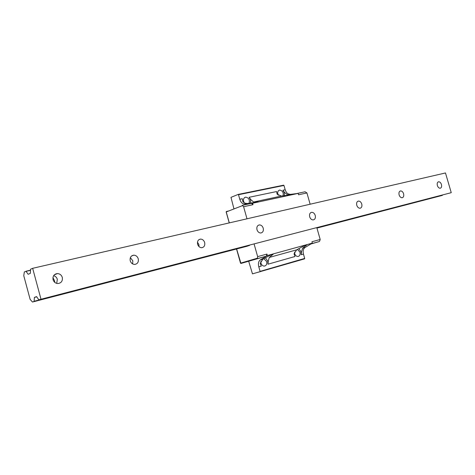 <?xml version="1.0" encoding="UTF-8"?>
<svg xmlns="http://www.w3.org/2000/svg" width="475" height="475" viewBox="0 0 475 475"><rect width="100%" height="100%" fill="white"/><g stroke="black" fill="none" stroke-linecap="round" stroke-linejoin="round"><path stroke-width="0.71" d="M53.069 279.692C53.871 282.067 55.462 283.349 57.849 283.545C61.293 283.076 62.777 281.04 62.302 277.43C61.489 275.031 59.868 273.748 57.451 273.576C54.055 274.075 52.594 276.112 53.069 279.692M56.709 283.385L57.338 279.33C56.745 277.424 55.516 276.201 53.651 275.666M130.227 260.781C131.011 263.073 132.489 264.29 134.657 264.427C137.554 263.946 138.753 262.069 138.261 258.816C137.465 256.5 135.975 255.289 133.778 255.17C130.922 255.675 129.734 257.539 130.227 260.781M132.65 263.916L132.804 260.787L130.358 257.67M197.618 244.269C198.378 246.466 199.743 247.618 201.703 247.718C204.179 247.249 205.17 245.522 204.672 242.541C203.9 240.326 202.528 239.174 200.551 239.085C198.099 239.572 197.125 241.3 197.618 244.269M199.019 246.626L198.882 244.554L197.475 242.208M256.987 229.716C257.717 231.824 258.976 232.922 260.745 232.999C262.895 232.548 263.72 230.939 263.227 228.19C262.485 226.07 261.226 224.978 259.439 224.907C257.308 225.37 256.494 226.973 256.987 229.716M257.302 230.565L256.904 229.377M309.682 216.802C310.389 218.821 311.547 219.866 313.156 219.931C315.038 219.498 315.733 218.001 315.24 215.442C314.533 213.412 313.369 212.373 311.754 212.313C309.884 212.752 309.195 214.249 309.682 216.802M356.772 205.259C357.449 207.195 358.518 208.192 359.985 208.252C361.647 207.842 362.241 206.435 361.76 204.042C361.077 202.101 360.003 201.103 358.536 201.056C356.885 201.465 356.298 202.867 356.772 205.259M399.107 194.887C399.754 196.739 400.746 197.695 402.082 197.748C403.566 197.362 404.071 196.038 403.602 193.782C402.954 191.93 401.957 190.974 400.615 190.926C399.142 191.318 398.638 192.636 399.107 194.887M437.368 185.511C437.992 187.287 438.918 188.201 440.141 188.254C441.465 187.886 441.904 186.639 441.447 184.514C440.818 182.732 439.892 181.818 438.668 181.771C437.344 182.139 436.911 183.386 437.368 185.511M52.927 277.649L54.548 280.737L54.815 282.405M40.957 299.066L32.662 268.31L445.479 172.959L451.25 192.684L38.802 299.82L36.599 296.608L34.39 297.403L36.729 296.804M32.662 268.31L30.56 269.224L30.341 273.374L28.138 274.289L26.072 271.362L30.501 270.328M34.39 297.403L34.093 301.465L32.46 302.035L30.133 299.369L23.768 275.714L24.35 271.92L26.072 271.362M249.422 245.171L249.387 245.527L34.093 301.465L247.338 246.181M451.25 192.684L38.802 299.82M442.391 195.106L316.878 227.852M442.338 195.391L316.914 227.982L442.403 195.255M442.32 195.397L316.944 228.083M56.406 273.992L56.08 273.79M260.828 261.327L260.977 263.174C261.606 265.02 262.699 266 264.254 266.101C266.315 265.709 267.116 264.195 266.659 261.571L263.851 258.673M249.108 203.187C249.939 199.821 248.799 197.802 245.694 197.143L245.456 197.178C243.307 198.152 242.879 200.005 244.186 202.748M283.023 195.854C283.723 192.618 282.625 190.689 279.733 190.065L279.532 190.101C277.584 190.968 277.186 192.702 278.326 195.308M294.536 252.1L294.708 253.662C295.325 255.467 296.37 256.417 297.837 256.506C299.725 256.12 300.443 254.677 299.986 252.172L297.463 249.393M305.015 247.511L312.33 243.135L267.36 255.526L260.223 259.973C258.519 261.321 258.044 263.607 258.798 266.825L261.244 266.131L260.229 263.37L262.841 259.249C268.797 255.853 272.288 254.143 273.309 254.119L269.26 257.462L268.256 261.108L267.965 264.213L294.987 256.506L294.049 253.834L296.673 249.832C302.575 246.543 306.007 244.868 306.969 244.815L302.634 248.176L305.015 247.511C303.264 248.829 302.747 251.02 303.46 254.089L301.233 254.725L301.067 251.857L298.906 248.603M301.233 254.725L301.512 251.732L302.634 248.176M267.965 264.213L267.817 261.232L265.43 257.794M253.608 202.012C258.056 201.697 259.403 201.721 257.646 202.083L244.453 203.977L252.611 203.235L298.169 193.396L287.452 194.744C291.988 194.382 293.467 194.364 291.887 194.697L281.408 196.038L253.608 202.012L250.954 199.767L249.09 197.291L276.569 191.556L277.145 194.222L281.408 196.038M238.498 194.714L238.159 194.423L283.623 185.179L283.967 185.452L238.498 194.714L239.774 199.239L242.256 198.716L242.802 201.495C244.037 202.926 245.474 203.561 247.107 203.407M250.622 203.015L250.533 199.933L249.09 197.291M284.424 195.694L284.293 192.779L282.922 190.232L284.721 192.618L287.452 194.744M283.967 185.452L285.19 189.757C286.182 192.708 287.743 194.198 289.875 194.222M239.774 199.239C240.801 202.344 242.357 203.923 244.453 203.977M233.973 208.929L230.975 197.357L238.159 194.423M259.95 271.837L260.08 271.385L304.695 258.424L304.552 258.863L252.48 273.861L248.698 261.315M248.662 261.191L248.55 260.793M258.798 266.825L260.08 271.385M266.338 256.162L257.308 258.649L257.652 256.625L266.95 254.078L266.344 256.162L240.962 263.441M303.46 254.089L304.695 258.424M242.351 205.301L251.447 203.336L253.015 204.672L243.598 206.72L242.351 205.301M296.994 193.515L305.081 191.769L306.927 192.945L310.139 204.22M316.831 227.685L320.197 239.489L319.687 241.033L319.271 241.549L311.285 243.758M247 218.803L243.598 206.72M257.652 256.625L254.083 243.96M298.169 193.396L298.561 194.768L306.927 192.945M253.015 204.672L252.611 203.235M320.197 239.489L311.938 241.751L312.33 243.135M266.95 254.078L267.36 255.526M30.513 270.168L25.953 271.225M247.344 246.181L32.46 302.035M34.372 297.427L36.741 296.822M249.44 245.361L34.123 301.269M36.729 296.798L34.402 297.397M282.922 190.232L285.19 189.757M260.223 259.973L262.841 259.249M269.26 257.462L296.673 249.832M226.302 211.903L226.433 211.476L228.653 210.989M236.621 248.965L240.95 263.447L257.361 258.637M319.271 241.549L310.882 244.002M242.387 205.675L226.231 211.933L229.306 222.894M240.593 263.138L257.183 258.257M306.85 244.785L306.054 245.017M226.433 211.476L226.237 211.969M54.364 274.799L57.451 273.576M131.551 256.001L133.778 255.17M198.877 239.685L200.551 239.085M258.145 225.352L259.439 224.907M310.733 212.658L311.754 212.313M357.717 201.323L358.536 201.056M399.944 191.146L400.615 190.926M438.11 181.949L438.668 181.771M244.518 197.612L245.694 197.143M278.73 190.457L279.733 190.065M306.969 244.815L305.508 245.243M273.309 254.119L271.611 254.618M229.223 222.912L226.153 211.969L226.415 211.488L228.623 211.001M236.538 248.989L240.516 263.156L240.95 263.447L257.308 258.649"/></g></svg>

